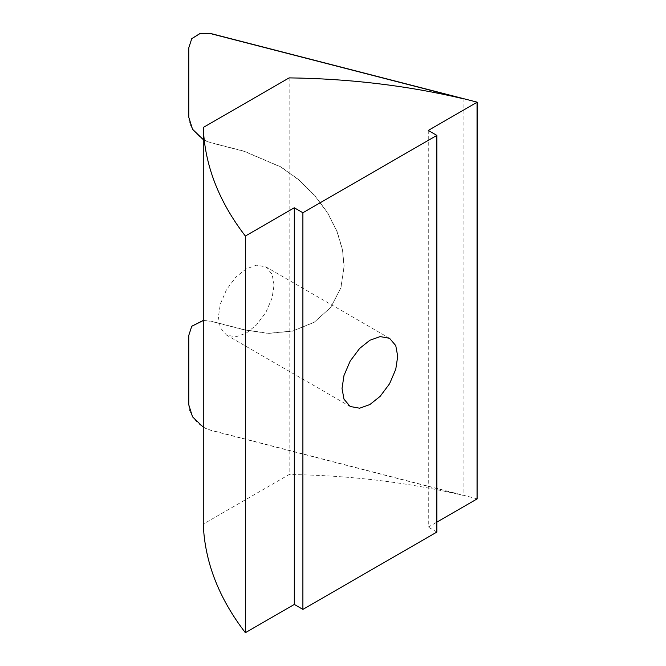<?xml version="1.0" encoding="UTF-8"?>
<svg xmlns="http://www.w3.org/2000/svg" width="666" height="666" viewBox="0 0 666 666"><rect width="100%" height="100%" fill="white"/><g stroke="black" fill="none" stroke-linecap="round" stroke-linejoin="round"><path stroke-width="0.5" stroke-dasharray="3.33 2.5" d="M463.095 98.693L463.095 495.346C407.326 482.242 349.35 475.308 289.152 474.533L203.272 524.117M203.272 139.594L210.956 142.799L244.231 151.373L280.969 167.108L298.843 179.995L314.81 195.696L327.772 213.311L337.029 231.685L342.374 249.667L344.039 266.342L340.884 287.795L330.702 307.467L314.161 322.319L292.524 331.168L268.315 333.433L244.231 329.861L210.956 321.295L203.272 320.537M203.272 427.164L210.956 430.369L463.095 495.346M477.222 498.834L211.055 430.244C200.083 428.305 187.887 414.252 188.878 404.695L188.878 335.281L191.791 326.207M203.272 320.421L211.055 321.162L244.33 329.737L268.415 333.308L292.624 331.035L314.26 322.186L330.802 307.342L340.984 287.662L344.139 266.209L342.474 249.542L337.129 231.552L327.872 213.178L314.901 195.571L298.942 179.862L281.069 166.975L244.33 151.24L211.055 142.666C200.083 140.726 187.887 126.682 188.878 117.124L188.878 47.711L191.791 38.628M428.271 130.436L428.271 527.089L436.863 522.136M274.059 284.923L272.103 274.217L265.9 266.9L256.46 265.193L246.212 268.856L235.964 277.023L226.523 289.635L220.329 304.112L218.373 317.074L220.329 327.78L226.523 335.098L235.964 336.813L246.212 333.15L256.46 324.975L265.9 312.371L272.103 297.885L274.059 284.923M436.863 532.051L428.271 527.089M289.152 77.88L289.152 474.533M389.568 338.295L265.9 266.9M350.191 406.493L226.523 335.098"/><path stroke-width="1" d="M436.863 522.136L477.039 498.934L477.039 102.281L428.271 130.436L436.863 135.398L302.897 212.745L294.305 207.784L245.354 236.047C218.789 201.473 204.762 165.276 203.272 127.464L289.152 77.88C349.35 78.655 407.326 85.589 463.095 98.693L210.956 33.716L200.225 33.425L191.741 38.695L188.778 47.835L188.778 117.249L192.541 129.271L203.272 139.594M203.272 320.537L191.741 326.265L188.778 335.406L188.778 404.82L192.541 416.841L203.272 427.164M191.791 326.207L203.272 320.421M191.791 38.628L200.324 33.3L211.055 33.591L477.222 102.181L477.122 498.959L477.039 102.281M342.033 388.469L343.989 375.507L350.191 361.03L359.632 348.426L369.88 340.251L380.128 336.588L389.568 338.295L395.762 345.621L397.719 356.327L395.762 369.289L389.568 383.766L380.128 396.37L369.88 404.545L359.632 408.208L350.191 406.493L343.989 399.175L342.033 388.469M203.272 127.464L203.272 524.117C204.762 561.929 218.789 598.126 245.354 632.7L294.305 604.437L302.897 609.398L436.863 532.051L436.863 135.398M294.305 207.784L294.305 604.437M302.897 212.745L302.897 609.398M245.354 236.047L245.354 632.7"/></g></svg>
